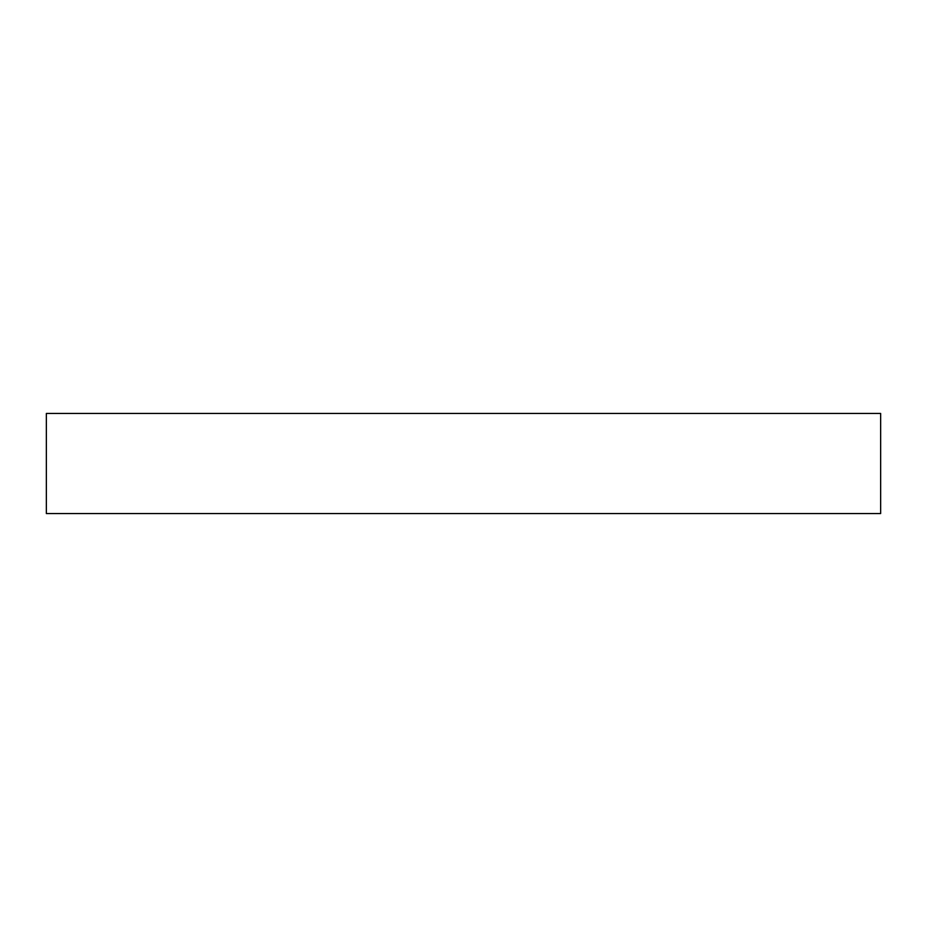 <?xml version="1.0" encoding="UTF-8"?>
<svg xmlns="http://www.w3.org/2000/svg" width="927" height="927" viewBox="0 0 927 927"><rect width="100%" height="100%" fill="white"/><g stroke="black" fill="none" stroke-linecap="round" stroke-linejoin="round"><path stroke-width="1.39" d="M46.35 413.442L46.35 513.558L880.65 513.558L880.65 413.442L46.35 413.442"/></g></svg>
